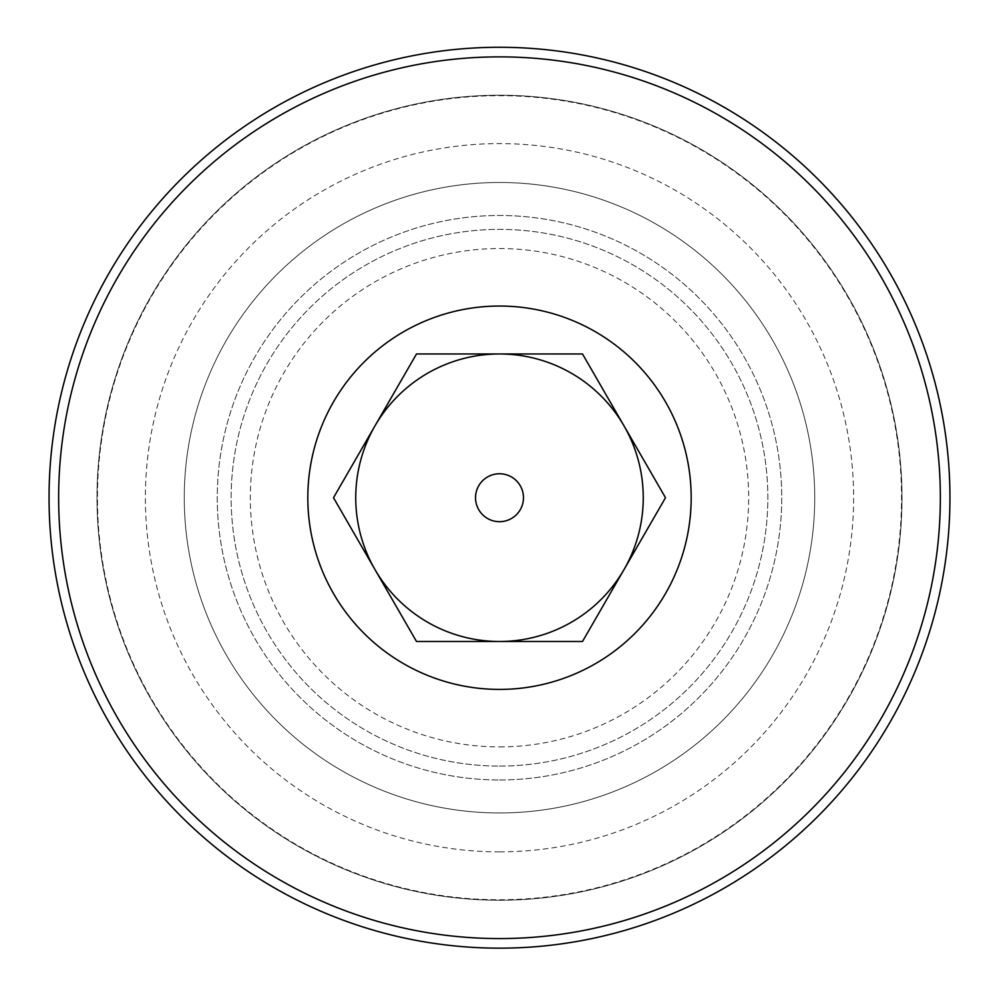 <?xml version="1.0" encoding="UTF-8"?>
<svg xmlns="http://www.w3.org/2000/svg" width="999" height="999" viewBox="0 0 999 999"><rect width="100%" height="100%" fill="white"/><g stroke="black" fill="none" stroke-linecap="round" stroke-linejoin="round"><path stroke-width="0.75" stroke-dasharray="5 3.75" d="M499.5 938.573A440.859 440.859 0 0 0 881.293 277.297A440.859 440.859 0 0 0 117.707 277.297A440.859 440.859 0 0 0 499.5 938.573M499.5 948.163A450.437 450.437 0 0 1 109.403 272.502A450.437 450.437 0 0 1 889.597 272.502A450.437 450.437 0 0 1 499.5 948.163M499.5 900.249A402.522 402.522 0 0 0 848.089 296.466A402.522 402.522 0 0 0 150.911 296.466A402.522 402.522 0 0 0 499.5 900.249A402.522 402.522 0 0 0 848.089 296.466A402.522 402.522 0 0 0 150.911 296.466A402.522 402.522 0 0 0 499.5 900.249M333.504 497.727L416.496 353.971L582.504 353.971L665.496 497.727L582.504 641.483L416.496 641.483L333.504 497.727M499.5 746.902A249.176 249.176 0 0 0 715.296 373.139A249.176 249.176 0 0 0 283.704 373.139A249.176 249.176 0 0 0 499.5 746.902M499.5 812.961A315.234 315.234 0 0 0 772.502 340.11A315.234 315.234 0 0 0 226.498 340.11A315.234 315.234 0 0 0 499.5 812.961A315.234 315.234 0 0 0 772.502 340.11A315.234 315.234 0 0 0 226.498 340.11A315.234 315.234 0 0 0 499.5 812.961M499.5 766.071A268.344 268.344 0 0 0 731.892 363.549A268.344 268.344 0 0 0 267.108 363.549A268.344 268.344 0 0 0 499.5 766.071A268.344 268.344 0 0 0 731.892 363.549A268.344 268.344 0 0 0 267.108 363.549A268.344 268.344 0 0 0 499.5 766.071M499.5 899.762A402.035 402.035 0 0 0 847.676 296.703A402.035 402.035 0 0 0 151.324 296.703A402.035 402.035 0 0 0 499.5 899.762A402.035 402.035 0 0 0 847.676 296.703A402.035 402.035 0 0 0 151.324 296.703A402.035 402.035 0 0 0 499.5 899.762M499.5 779.969A282.242 282.242 0 0 0 743.93 356.606A282.242 282.242 0 0 0 255.07 356.606A282.242 282.242 0 0 0 499.5 779.969A282.242 282.242 0 0 0 743.93 356.606A282.242 282.242 0 0 0 255.07 356.606A282.242 282.242 0 0 0 499.5 779.969M499.5 851.847A354.121 354.121 0 0 0 806.181 320.667A354.121 354.121 0 0 0 192.819 320.667A354.121 354.121 0 0 0 499.5 851.847"/><path stroke-width="1.5" d="M499.5 948.163A450.437 450.437 0 0 0 889.597 272.502A450.437 450.437 0 0 0 109.403 272.502A450.437 450.437 0 0 0 499.5 948.163M499.5 938.573A440.859 440.859 0 0 1 117.707 277.297A440.859 440.859 0 0 1 881.293 277.297A440.859 440.859 0 0 1 499.5 938.573M499.5 306.044A191.671 191.671 0 0 1 665.496 593.568A191.671 191.671 0 0 1 333.504 593.568A191.671 191.671 0 0 1 499.5 306.044M665.496 497.727L582.504 353.971L416.496 353.971L333.504 497.727L416.496 641.483L582.504 641.483L665.496 497.727M499.5 473.763A23.964 23.964 0 0 1 520.254 509.702A23.964 23.964 0 0 1 478.746 509.702A23.964 23.964 0 0 1 499.5 473.763M499.5 353.971A143.756 143.756 0 0 1 624 569.605A143.756 143.756 0 0 1 375 569.605A143.756 143.756 0 0 1 499.5 353.971"/></g></svg>
